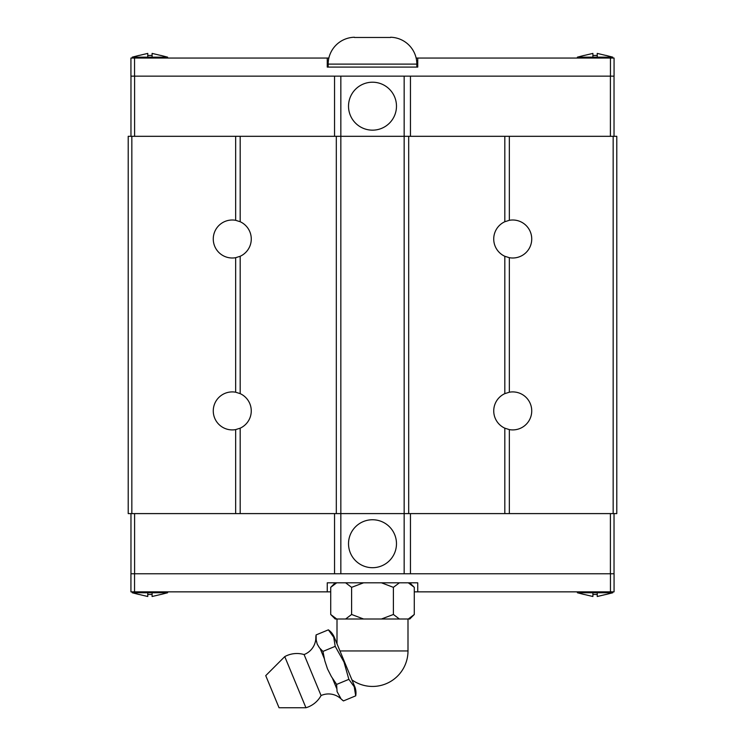 <?xml version="1.0" encoding="UTF-8"?>
<svg xmlns="http://www.w3.org/2000/svg" width="745" height="745" viewBox="0 0 745 745"><rect width="100%" height="100%" fill="white"/><g stroke="black" fill="none" stroke-linecap="round" stroke-linejoin="round"><path stroke-width="1.12" d="M316.048 638.67L315.843 638.167A18.28 18.28 0 0 1 304.081 654.548L321.067 695.541A18.28 18.28 0 0 1 340.959 698.81L343.454 700.915A16.455 16.455 0 0 1 340.959 698.81M509.347 136.316L509.347 220.306L504.821 221.731A18.997 18.997 0 0 0 504.821 256.28L509.347 257.696L509.347 392.215L504.821 393.639A18.997 18.997 0 0 0 504.821 428.179L509.347 429.604L509.347 513.603L616.786 513.603L616.786 136.316L340.838 136.316L340.838 513.603L235.653 513.603L235.653 429.604A18.997 18.997 0 0 1 213.266 410.905A18.997 18.997 0 0 1 235.653 392.215L235.653 257.696L240.179 256.28A18.997 18.997 0 0 0 240.179 221.731L235.653 220.306L235.653 136.316L340.838 136.316L340.838 76.148L130.934 76.148L130.934 58.054L328.862 58.054M235.653 429.604L240.179 428.179A18.997 18.997 0 0 0 240.179 393.639L235.653 392.215M235.653 257.696A18.997 18.997 0 0 1 213.266 239.005A18.997 18.997 0 0 1 235.653 220.306M509.347 392.215A18.997 18.997 0 0 1 531.734 410.905A18.997 18.997 0 0 1 509.347 429.604M509.347 220.306A18.997 18.997 0 0 1 531.734 239.005A18.997 18.997 0 0 1 509.347 257.696M348.52 543.729A23.98 23.98 0 0 1 372.5 519.749A23.98 23.98 0 0 1 396.48 543.729A23.98 23.98 0 0 1 372.5 567.699A23.98 23.98 0 0 1 348.52 543.729M612.828 591.856L612.744 592.769L605.927 594.51M584.21 594.51L577.394 592.769L577.319 591.856M577.394 592.769L612.744 592.769M584.21 594.454L592.899 596.503L592.899 594.454L597.239 594.454L597.239 596.503L605.927 594.454M167.681 591.856L167.606 592.769L160.79 594.51M139.073 594.51L132.256 592.769L132.172 591.856M132.256 592.769L167.606 592.769M139.073 594.454L147.761 596.503L147.761 594.454L152.101 594.454L152.101 596.503L160.79 594.454M284.758 656.606L265.732 675.64L279.04 707.75L305.944 707.75L284.758 656.606A25.386 25.386 0 0 1 304.081 654.548M321.067 695.541A25.386 25.386 0 0 1 305.944 707.75M407.999 619.002L407.999 650.944A35.499 35.499 0 0 1 351.947 679.887L354.722 686.583A16.455 16.455 0 0 1 355.71 695.839L354.229 686.788L348.874 679.347L336.61 684.422L337.075 691.621L340.754 698.307M354.722 686.583L334.216 637.087L337.001 643.801L337.001 619.002M348.865 679.338L343.985 662.035L335.203 646.343L333.732 637.282L328.368 629.842A16.455 16.455 0 0 1 334.216 637.087M315.843 638.167A16.455 16.455 0 0 1 316.103 634.917L316.187 639.908L317.221 644.127L319.465 647.833L322.948 651.419L324.792 660.694L327.474 668.87L331.367 676.553L336.619 684.422M399.376 619.002L381.431 619.002L393.416 614.476L399.376 619.002L409.778 619.002L414.285 614.495L414.285 587.33L409.778 582.814M335.222 582.814L330.715 587.33L330.715 614.495L335.222 619.002L345.624 619.002L351.612 614.476L363.569 619.002L345.624 619.002M414.304 587.339L408.307 582.814M336.693 582.814L330.696 587.339M396.48 106.181A23.98 23.98 0 0 1 372.5 130.161A23.98 23.98 0 0 1 348.52 106.181A23.98 23.98 0 0 1 372.5 82.211A23.98 23.98 0 0 1 396.48 106.181M416.837 67.097L416.837 64.117L328.163 64.117L328.163 67.097M390.594 37.25A26.876 26.876 0 0 1 416.837 64.117M390.594 37.464L354.406 37.464L390.594 37.464M328.163 64.117A26.876 26.876 0 0 1 354.406 37.25M132.172 58.054L132.256 57.151L139.073 55.4M160.79 55.4L167.606 57.151L167.681 58.054M167.606 57.151L132.256 57.151M160.79 55.456L152.101 53.407L152.101 55.456L147.761 55.456L147.761 53.407L139.073 55.456M577.319 58.054L577.394 57.151L584.21 55.4M605.927 55.4L612.744 57.151L612.828 58.054M612.744 57.151L577.394 57.151M605.927 55.456L597.239 53.407L597.239 55.456L592.899 55.456L592.899 53.407L584.21 55.456M610.453 76.148L610.453 58.054L614.066 58.054L614.066 76.148L340.838 76.148M592.899 55.456L597.239 55.456M597.239 53.407L597.239 57.151M592.899 57.151L592.899 53.407M147.761 55.456L152.101 55.456M152.101 53.407L152.101 57.151M147.761 57.151L147.761 53.407M416.138 58.054L417.74 58.054L417.74 67.097L327.26 67.097L327.26 58.054M610.453 58.054L417.74 58.054M134.547 76.148L134.547 58.054M410.458 76.148L410.458 136.316M134.547 573.762L134.547 591.856L130.934 591.856L130.934 573.762L340.838 573.762L340.838 513.603L404.163 513.603L404.163 76.148M334.542 136.316L334.542 76.148M134.594 136.316L134.594 76.148M614.029 136.316L614.029 76.148M610.406 136.316L610.406 76.148M130.971 136.316L130.971 76.148M131.837 136.316L131.837 513.603L128.215 513.603L128.215 136.316L235.653 136.316M509.347 513.603L404.163 513.603L404.163 573.762L614.066 573.762L614.066 591.856L414.285 591.856M399.376 582.814L393.388 587.339L381.431 582.814L417.74 582.814L417.74 591.856M330.715 591.856L327.26 591.856L327.26 582.814L363.569 582.814L351.584 587.339L345.624 582.814M330.696 614.476L336.693 619.002M408.307 619.002L414.304 614.476M393.397 587.33L393.397 614.495M363.569 619.002L381.431 619.002M381.431 582.814L363.569 582.814M351.603 587.33L351.603 614.495M355.71 695.839L343.445 700.924M335.203 646.343L322.939 651.419M328.368 629.842L316.103 634.917M336.554 688.175L332.596 678.611M324.205 658.366L320.248 648.802M152.101 594.454L147.761 594.454M147.761 596.503L147.761 592.769M152.101 592.769L152.101 596.503M597.239 594.454L592.899 594.454M592.899 596.503L592.899 592.769M597.239 592.769L597.239 596.503M134.547 591.856L327.26 591.856M610.453 573.762L610.453 591.856M334.542 573.762L334.542 513.603M410.458 513.603L410.458 573.762M340.838 573.762L404.163 573.762M610.406 513.603L610.406 573.762M130.971 513.603L130.971 573.762M134.594 513.603L134.594 573.762M614.029 513.603L614.029 573.762M131.837 513.603L235.653 513.603M336.312 513.603L336.312 136.316M408.688 136.316L408.688 513.603M240.179 136.316L240.179 221.731M240.179 256.28L240.179 393.639M240.179 428.179L240.179 513.603M504.821 428.179L504.821 513.603M504.821 256.28L504.821 393.639M504.821 136.316L504.821 221.731M613.163 136.316L613.163 513.603M407.999 650.944L339.962 650.944"/></g></svg>
